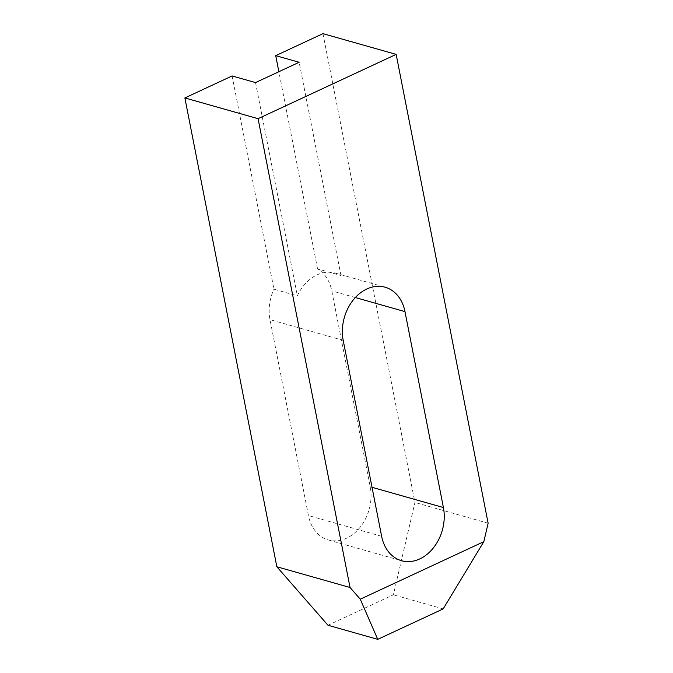 <?xml version="1.0" encoding="UTF-8"?>
<svg xmlns="http://www.w3.org/2000/svg" width="673" height="673" viewBox="0 0 673 673"><rect width="100%" height="100%" fill="white"/><g stroke="black" fill="none" stroke-linecap="round" stroke-linejoin="round"><path stroke-width="0.5" stroke-dasharray="3.37 2.52" d="M232.109 75.948L273.945 289.188L297.373 295.826A40.321 30.933 -74.2 0 1 335.305 273.095A40.321 30.933 -74.2 0 1 340.975 275.526L317.555 268.889A40.321 30.933 -74.2 0 1 331.781 290.871L370.217 486.798A40.321 30.933 -74.2 0 1 360.349 526.967A40.321 30.933 -74.2 0 1 328.34 539.973A40.321 30.933 -74.2 0 1 308.444 515.552L270.008 319.633A40.321 30.933 -74.2 0 1 273.945 289.188M255.53 82.586L297.373 295.826M317.555 268.889L278.866 71.717M322.956 33.65L414.93 502.462L393.394 594.789L327.978 625.251M488.127 523.207L414.93 502.462M443.162 608.897L393.394 594.789M340.975 275.526L299.14 62.278M343.205 340.378L270.008 319.633M355.336 297.55L331.781 290.871M372.026 487.311L370.217 486.798M381.641 536.297L308.444 515.552M335.305 273.095L385.082 287.194M328.34 539.973L401.537 560.71"/><path stroke-width="1.01" d="M299.14 62.278L255.53 82.586L232.109 75.948L184.873 97.938L258.07 118.684L396.153 54.387L322.956 33.65L275.72 55.64L299.14 62.278M278.866 71.717L275.72 55.64M258.07 118.684L350.044 587.495L360.274 599.197L377.755 639.35L327.978 625.251L276.847 566.759L184.873 97.938M396.153 54.387L488.127 523.207L483.82 541.672L443.162 608.897L377.755 639.35M381.641 536.297L343.205 340.378A40.321 30.933 -74.2 0 1 353.073 300.2A40.321 30.933 -74.2 0 1 385.082 287.194A40.321 30.933 -74.2 0 1 404.978 311.616L443.414 507.535A40.321 30.933 -74.2 0 1 433.538 547.704A40.321 30.933 -74.2 0 1 401.537 560.71A40.321 30.933 -74.2 0 1 381.641 536.297M360.274 599.197L483.82 541.672M350.044 587.495L276.847 566.759M404.978 311.616L355.336 297.55M443.414 507.535L372.026 487.311"/></g></svg>
